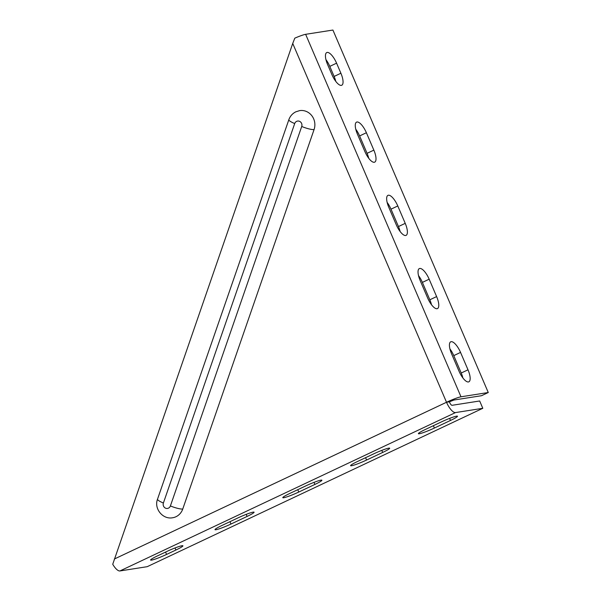<?xml version="1.0" encoding="UTF-8"?>
<svg xmlns="http://www.w3.org/2000/svg" width="601" height="601" viewBox="0 0 601 601"><rect width="100%" height="100%" fill="white"/><g stroke="black" fill="none" stroke-linecap="round" stroke-linejoin="round"><path stroke-width="0.9" d="M288.841 119.734C290.118 116.181 292.432 113.544 295.775 111.839L299.636 110.622A14.003 13.049 81.1 0 1 314.075 129.561L182.757 509.017A14.003 13.049 81.1 0 1 172.652 517.754C162.698 519.715 153.803 508.551 157.522 499.183L288.841 119.734A10.007 1.803 -160.9 0 0 294.7 123.566A4.004 3.726 81.1 0 1 299.501 121.304A4.004 3.726 81.1 0 1 301.717 126.48L170.399 505.937A4.004 3.726 81.1 0 1 165.606 508.198A4.004 3.726 81.1 0 1 163.389 503.022A10.007 1.803 -160.9 0 1 157.522 499.183M460.99 396.795L305.639 34.317A12.005 1.149 156.8 0 0 294.798 38.156L292.732 43.452L446.513 402.264A12.005 1.149 -23.2 0 1 460.99 396.795L488.267 392.521L481.491 395.721L453.928 400.033L449.39 401.814L449.698 402.55A3.2 1.119 -115.3 0 0 452.102 405.299L479.673 400.98L482.806 408.304L455.528 412.571A12.005 4.207 -115.3 0 1 446.513 402.264L449.39 401.814M425.403 429.452L441.51 421.857A12.508 1.202 -23.2 0 1 457.489 416.223A12.508 1.202 -23.2 0 1 450.48 420.452L434.38 428.047A12.508 1.202 -23.2 0 1 418.394 433.674A12.508 1.202 -23.2 0 1 425.403 429.452M357.61 461.448L373.709 453.845A12.508 1.202 -23.2 0 1 389.688 448.218A12.508 1.202 -23.2 0 1 382.679 452.44L366.58 460.043A12.508 1.202 -23.2 0 1 350.601 465.67A12.508 1.202 -23.2 0 1 357.61 461.448M289.81 493.444L305.909 485.841A12.508 1.202 -23.2 0 1 321.888 480.214A12.508 1.202 -23.2 0 1 314.886 484.436L298.78 492.039A12.508 1.202 -23.2 0 1 282.801 497.666A12.508 1.202 -23.2 0 1 289.81 493.444M222.009 525.439L238.109 517.837A12.508 1.202 -23.2 0 1 254.095 512.21A12.508 1.202 -23.2 0 1 247.086 516.432L230.979 524.034A12.508 1.202 -23.2 0 1 215 529.661A12.508 1.202 -23.2 0 1 222.009 525.439M157.605 555.835L166.92 551.433A12.508 1.202 -23.2 0 1 182.907 545.806A12.508 1.202 -23.2 0 1 175.898 550.028L166.575 554.43A12.508 1.202 -23.2 0 1 150.596 560.057A12.508 1.202 -23.2 0 1 157.605 555.835M462.89 377.961A12.508 4.38 64.7 0 0 461.222 373.011L453.77 355.619A12.508 4.38 64.7 0 0 449.916 348.873M460.546 352.419L468.006 369.81A12.508 4.38 -115.3 0 1 468.855 381.823A12.508 4.38 -115.3 0 1 459.029 371.215L451.576 353.824A12.508 4.38 -115.3 0 1 450.727 341.811A12.508 4.38 -115.3 0 1 460.546 352.419L453.77 355.619M431.503 304.737A12.508 4.38 64.7 0 0 429.835 299.786L422.383 282.395A12.508 4.38 64.7 0 0 418.529 275.641M429.167 279.195L436.619 296.586A12.508 4.38 -115.3 0 1 437.468 308.598A12.508 4.38 -115.3 0 1 427.649 297.991L420.189 280.599A12.508 4.38 -115.3 0 1 419.34 268.587A12.508 4.38 -115.3 0 1 429.167 279.195L422.383 282.395M400.116 231.513A12.508 4.38 64.7 0 0 398.455 226.554L391.003 209.163A12.508 4.38 64.7 0 0 387.142 202.417M397.779 205.963L405.232 223.354A12.508 4.38 -115.3 0 1 406.088 235.367A12.508 4.38 -115.3 0 1 396.262 224.759L388.809 207.368A12.508 4.38 -115.3 0 1 387.953 195.355A12.508 4.38 -115.3 0 1 397.779 205.963L391.003 209.163M368.736 158.281A12.508 4.38 64.7 0 0 367.068 153.33L359.616 135.939A12.508 4.38 64.7 0 0 355.754 129.192M366.392 132.738L373.852 150.13A12.508 4.38 -115.3 0 1 374.701 162.142A12.508 4.38 -115.3 0 1 364.875 151.535L357.422 134.143A12.508 4.38 -115.3 0 1 356.573 122.131A12.508 4.38 -115.3 0 1 366.392 132.738L359.616 135.939M335.779 81.39A12.508 4.38 64.7 0 0 334.111 76.44L329.799 66.373A12.508 4.38 64.7 0 0 325.945 59.627M336.583 63.173L340.895 73.239A12.508 4.38 -115.3 0 1 341.744 85.252A12.508 4.38 -115.3 0 1 331.925 74.644L327.605 64.577A12.508 4.38 -115.3 0 1 326.756 52.565A12.508 4.38 -115.3 0 1 336.583 63.173L329.799 66.373M292.732 43.452L112.733 564.264A12.005 4.207 64.7 0 0 119.93 570.95L147.207 566.683L482.806 408.304M305.639 34.317L332.916 30.05L488.267 392.521M314.075 129.561A10.007 1.803 -160.9 0 1 301.717 126.48M163.389 503.022L294.7 123.566M182.757 509.017A10.007 1.803 -160.9 0 1 170.399 505.937M434.38 428.047L433.366 425.696M450.48 420.452L449.593 418.386M366.58 460.043L365.573 457.692M382.679 452.44L381.8 450.382M298.78 492.039L297.773 489.687M314.886 484.436L314 482.378M230.979 524.034L229.973 521.676M247.086 516.432L246.2 514.373M166.575 554.43L165.568 552.071M175.898 550.028L175.011 547.969M468.006 369.81L461.222 373.011M436.619 296.586L429.835 299.786M405.232 223.354L398.455 226.554M373.852 150.13L367.068 153.33M340.895 73.239L334.111 76.44M119.93 570.95L455.528 412.571M446.513 402.264L114.303 559.043"/></g></svg>
